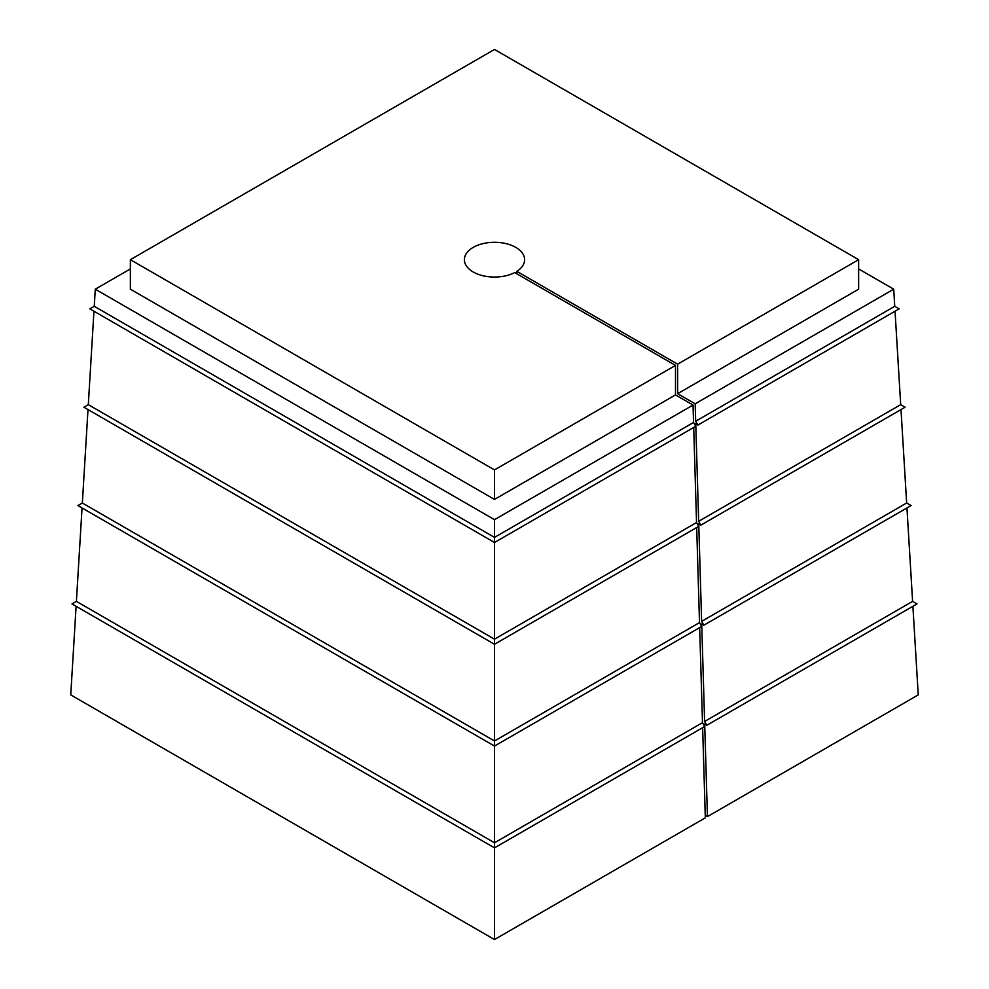 <?xml version="1.0" encoding="UTF-8"?>
<svg xmlns="http://www.w3.org/2000/svg" width="989" height="989" viewBox="0 0 989 989"><rect width="100%" height="100%" fill="white"/><g stroke="black" fill="none" stroke-linecap="round" stroke-linejoin="round"><path stroke-width="1.48" d="M130.363 268.934L95.278 289.184L494.5 519.67L494.5 639.178L696.54 522.538L693.709 427.471M93.955 311.238L88.305 404.662L494.5 639.178L494.5 740.971L699.507 622.613L696.689 527.545M87.996 409.582L82.347 503.018L494.5 740.971L494.5 842.764L702.487 722.675L699.656 627.619M702.487 722.675L704.687 726.507L494.5 847.857L494.5 939.55L705.318 817.841L702.635 727.694M494.5 842.764L494.5 847.857L71.987 603.92L76.4 601.374L494.5 842.764M699.507 622.613L701.72 626.433L494.5 746.065L77.933 505.564L82.347 503.018M696.54 522.538L698.741 526.358L494.5 644.272L83.892 407.208L88.305 404.662M693.561 422.464L695.761 426.284L494.5 542.491L89.838 308.852L94.252 306.306L494.5 537.398L693.561 422.464L693.042 405.045L675.499 394.92L675.499 365.411L494.5 469.911L494.5 499.42L675.499 394.92M494.5 519.67L693.042 405.045M895.045 311.238L900.695 404.662L905.108 407.208L700.867 525.134L698.741 523.898L701.634 621.376L906.653 503.018L911.067 505.564L703.847 625.196L701.72 623.972L704.613 721.451L912.6 601.374L917.013 603.92L706.826 725.271L704.687 724.047L707.444 816.605L918.249 694.896L912.896 606.294M900.695 404.662L698.667 521.302L695.761 423.824L697.9 425.06L899.162 308.852L894.748 306.306L695.687 421.24L697.9 425.06M901.004 409.582L906.653 503.018M906.95 507.938L912.6 601.374M82.05 507.938L76.4 601.374M704.613 721.451L706.826 725.271M707.444 816.605L705.244 815.332M76.104 606.294L70.751 694.896L494.5 939.55M701.634 621.376L703.847 625.196M698.667 521.302L700.867 525.134M494.5 469.911L130.363 259.674L494.5 49.45L858.637 259.674L677.626 364.175L516.827 271.345A30.115 17.382 0 0 0 524.615 259.674A30.115 17.382 0 0 0 494.5 242.293A30.115 17.382 0 0 0 464.385 259.674A30.115 17.382 0 0 0 482.286 275.572A30.115 17.382 0 0 0 514.7 272.568L675.499 365.411M130.363 259.674L130.363 289.184L494.5 499.42M677.626 364.175L677.626 393.684L858.637 289.184L858.637 259.674M695.687 421.24L695.168 403.809L677.626 393.684M695.168 403.809L893.722 289.184L858.637 268.934M893.722 289.184L894.748 306.306M95.278 289.184L94.252 306.306M516.827 273.805L516.827 271.345"/></g></svg>
